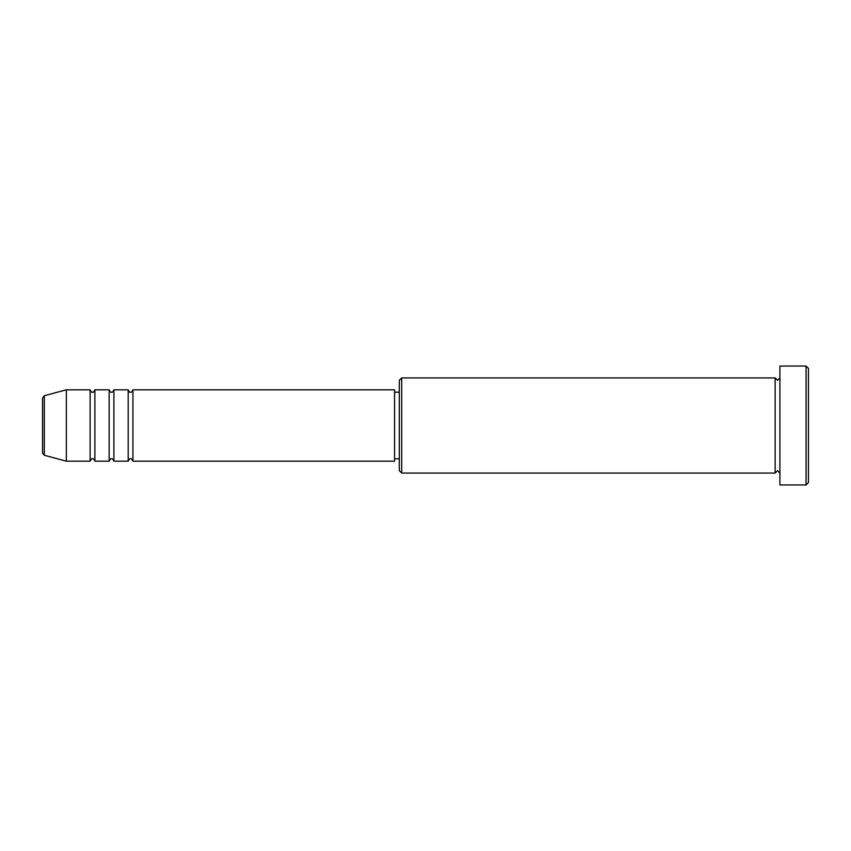 <?xml version="1.0" encoding="UTF-8"?>
<svg xmlns="http://www.w3.org/2000/svg" width="851" height="851" viewBox="0 0 851 851"><rect width="100%" height="100%" fill="white"/><g stroke="black" fill="none" stroke-linecap="round" stroke-linejoin="round"><path stroke-width="0.64" stroke-dasharray="4.25 3.19" d="M42.55 398.023L42.55 452.977M132.937 461.178L132.937 389.822M128.182 461.178L128.182 389.822M113.906 461.178L113.906 389.822M109.151 461.178L109.151 389.822M94.876 461.178L94.876 389.822M90.121 461.178L90.121 389.822M399.332 380.312L399.332 470.688M401.715 473.071L401.715 377.929M808.45 482.581L808.45 368.419M806.067 366.036L806.067 484.964M779.91 484.964L779.91 366.036M775.155 473.071L775.155 377.929M394.577 461.178L394.577 389.822M66.335 461.178L66.335 389.822M779.91 425.5L779.91 473.071L779.91 425.5M399.332 425.5L399.332 392.205L399.332 425.5M44.316 455.274L44.316 395.726"/><path stroke-width="1.28" d="M42.55 452.977L42.55 398.023L44.316 395.726L44.316 455.274L42.55 452.977M132.937 389.822L132.937 461.178L394.577 461.178L394.577 389.822L132.937 389.822C131.937 391.885 131.139 392.683 130.554 392.205C129.98 392.683 129.182 391.885 128.182 389.822L128.182 461.178L113.906 461.178L113.906 389.822L128.182 389.822M109.151 389.822L109.151 461.178L94.876 461.178L94.876 389.822L109.151 389.822C110.151 391.885 110.949 392.683 111.524 392.205C112.109 392.683 112.906 391.885 113.906 389.822M90.121 389.822L90.121 461.178L66.335 461.178L66.335 389.822L90.121 389.822C91.121 391.885 91.919 392.683 92.504 392.205C93.184 392.63 93.972 391.832 94.876 389.822M401.715 473.071L399.332 470.688L399.332 380.312L401.715 377.929L401.715 473.071L775.155 473.071L775.155 377.929L777.527 380.312L779.91 377.929M806.067 366.036L808.45 368.419L808.45 482.581L806.067 484.964L806.067 366.036L779.91 366.036L779.91 484.964L806.067 484.964M394.577 458.795L399.332 458.795M44.316 455.274L66.335 461.178M44.316 395.726L66.335 389.822M401.715 377.929L775.155 377.929M394.577 392.205L399.332 392.205M779.91 473.071L777.527 470.688L775.155 473.071M94.876 461.178C93.972 459.168 93.184 458.37 92.504 458.795C91.919 458.317 91.121 459.115 90.121 461.178M113.906 461.178C112.906 459.115 112.109 458.317 111.524 458.795C110.949 458.317 110.151 459.115 109.151 461.178M132.937 461.178C131.937 459.115 131.139 458.317 130.554 458.795C129.98 458.317 129.182 459.115 128.182 461.178"/></g></svg>
